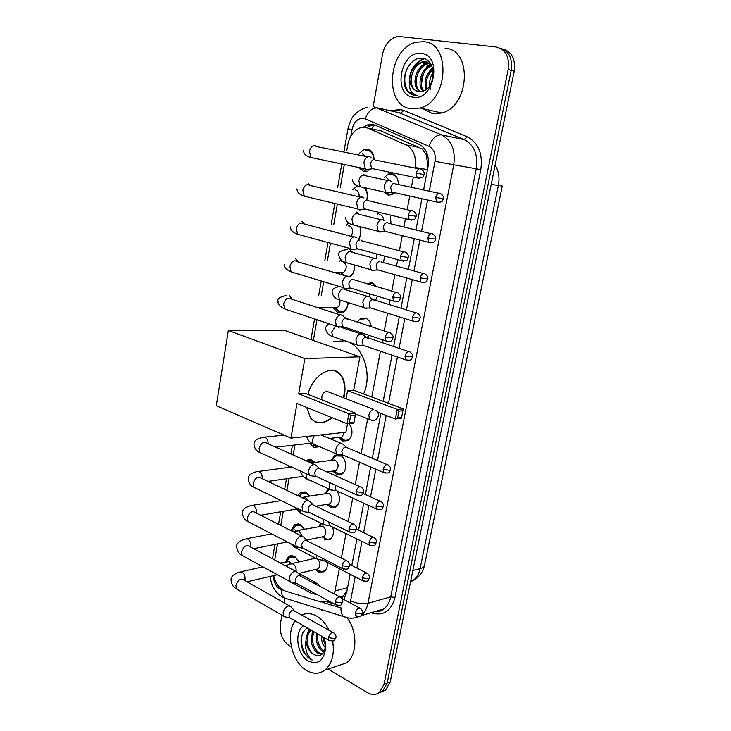 <?xml version="1.0" encoding="UTF-8"?>
<svg xmlns="http://www.w3.org/2000/svg" width="731" height="731" viewBox="0 0 731 731"><rect width="100%" height="100%" fill="white"/><g stroke="black" fill="none" stroke-linecap="round" stroke-linejoin="round"><path stroke-width="1.1" d="M327.296 562.404C327.698 566.689 326.638 569.824 324.107 571.806L318.396 572.026L315.49 569.476M332.66 527.106C334.213 532.625 333.318 536.801 329.964 539.615L324.336 539.88M336.982 490.921C340.701 497.363 340.326 502.736 335.876 507.04L330.357 507.332L326.949 504.289M339.997 455.148C346.494 457.505 347.801 470.837 341.852 474.053L336.443 474.373L332.779 471.066M349.016 423.541C353.311 430.193 352.936 435.904 347.883 440.656L342.611 441.003L338.681 437.412M357.112 322.17L360.748 318.46L365.336 318.095C368.643 319.383 370.626 322.28 371.284 326.784M369.219 335.392L366.861 337.658M366.414 283.71L371.878 282.714L376.474 286.671M377.525 296.247L375.46 300.496M384.643 256.124L383.437 262.539M390.299 215.069L391.03 223.86M384.305 177.405L388.426 174.069L392.017 173.768C396.239 175.102 398.331 178.684 398.285 184.504M394.841 192.719L391.889 194.738L388.079 195.076L383.766 191.961M285.556 561.81L288.836 556.209L294.429 556.053L299.162 561.901L295.077 557.013L290.143 557.15L286.214 561.664M291.212 530.112L294.62 524.602L300.112 524.41L304.462 529.18M297.809 495.645L300.487 492.603L305.869 492.374L309.697 496.011M305.814 460.621L311.698 459.936L314.778 462.394M310.492 480.477L308.107 479.911L305.677 478.138M319.694 446.751L313.964 447.326L309.816 443.306M348.139 302.607C347.81 307.395 346.001 310.702 342.72 312.53L338.124 312.868L333.08 307.778M354.343 264.951C354.873 270.26 353.411 274.326 349.957 277.14M360.054 226.674C361.534 231.106 361.096 235.3 358.738 239.265M364.796 187.73C367.364 191.029 368.049 195.076 366.843 199.865M359.57 153.135L364.212 149.325L367.565 149.06C371.622 150.22 373.779 153.629 374.044 159.257M367.126 171.145L363.545 171.438L358.647 167.49M428.11 166.239L426.063 154.296L422.043 148.859L379.325 130.2M415.016 168.075L415.126 167.518C416.533 156.598 413.536 149.078 406.134 144.948L368.058 128.217L365.601 127.468L360.1 127.898C353.731 130.438 349.637 135.975 347.837 144.51L346.713 150.924M341.761 598.305L347.079 590.356M334.369 593.965L339.385 568.663M341.386 558.091L346.001 533.621M348.276 521.596L352.707 498.122M355.266 484.571L359.497 462.138M361.114 453.585L367.684 418.762M371.796 397.024L380.44 351.218M382.048 342.711L382.587 339.833M384.259 331.006L387.613 313.224M389.221 304.699L390.107 300.039M391.77 291.185L394.886 274.701M396.504 266.139L397.728 259.66M399.409 250.76L402.26 235.638M403.887 227.021L405.458 218.697M407.149 209.733L409.735 196.027M411.379 187.328L413.307 177.13M273.686 575.608C275.55 583.64 279.379 588.775 285.163 590.995L320.918 602.006L328.941 601.092M344.319 164.493L340.198 187.931M337.347 204.104L333.765 224.454M330.467 243.176L327.415 260.51M323.687 281.718L321.156 296.092M319.136 307.55L319.045 308.062M316.989 319.739L313.334 340.482M294.94 444.996L293.177 454.984M289.065 478.357L286.936 490.464M283.262 511.316L280.777 525.461M277.533 543.873L274.692 559.983M377.306 214.375L379.024 212.365M331.307 460.201L334.752 455.468L337.247 454.664M325.167 493.48L328.365 488.71M319.118 526.32L320.617 523.021M313.151 558.758L313.636 557.15M352.863 189.631L357.295 185.711M346.247 225.678L348.541 222.873M339.705 274.116L339.111 272.818M339.732 261.269L340.765 259.651M373.093 106.89L382.56 54.112C384.661 44.783 389.294 39.017 396.449 36.815L399.985 36.614L495.956 46.967C505.596 49.288 509.662 56.78 508.164 69.463L384.058 684.189L387.156 683.046L382.605 691.188L378.402 693.134L382.605 691.188L387.156 683.046L511.188 70.368L387.156 683.046L390.226 681.913L385.676 690.037L381.491 691.965M499.949 48.091C508.968 50.887 512.714 58.316 511.188 70.368C512.714 58.316 508.968 50.887 499.949 48.091M502.983 49.068C511.974 51.864 515.711 59.266 514.185 71.272L390.226 681.913M423.578 189.959L428.019 166.705C429.444 155.867 426.438 148.402 419.027 144.299L375.323 125.293L372.874 124.553L367.501 124.955L363.124 127.313M366.861 127.715L370.873 125.641L374.82 125.092M291.422 647.081L289.22 645.765C282.367 640.63 279.443 633.22 280.439 623.534L281.928 615.191M284.149 602.819L284.926 598.506M384.058 684.189L379.508 692.358C375.908 695.035 371.905 695.126 367.501 692.641L328.118 669.057M343.771 599.447L346.668 592.503L350.158 574.237M351.83 565.465L356.902 538.948M358.565 530.24L363.727 503.184M365.381 494.531L370.654 466.935M372.307 458.319L380.888 413.38M383.19 401.328L392.017 355.165M393.653 346.595L399.327 316.87M400.972 308.281L406.747 278.045M408.401 269.41L414.276 238.671M415.93 229.982L421.906 198.731M327.278 601.896L333.921 603.815M411.032 108.745C383.282 105.977 387.795 47.89 416.469 42.197L423.514 41.694C451.42 42.818 448.341 101.317 420.215 108.014L411.032 108.745M445.097 48.237C472.774 49.47 469.667 106.552 441.762 113.003L432.651 113.68L422.308 108.508M422.171 91.302C435.777 88.908 437.074 59.896 423.121 58.517C409.57 55.41 398.687 79.77 407.167 90.708L414.852 95.423L417.62 95.487L415.299 94.948C410.329 92.545 408.474 87.382 409.744 79.469C410.356 86.331 413.271 90.352 418.498 91.539L422.171 91.302M421.321 53.473C442.931 54.944 434.031 101.609 413.179 97.186C392.319 95.131 400.487 50.119 421.321 53.473M427.662 62.29L423.286 62.354C410.155 64.748 406.911 89.145 417.84 91.421M430.787 64.09L425.68 61.806L421.997 61.989C414.541 64.611 410.456 70.441 409.744 79.469M430.075 63.542L428.384 63.789C416.816 65.9 412.11 86.313 420.627 91.585M429.49 63.168L427.114 63.433C415.171 65.607 410.758 86.998 419.914 91.631M431.674 65.744C422.481 69.006 418.287 84.239 423.669 90.845M431.345 65.068C421.275 67.727 416.597 84.586 422.883 91.128M432.88 69.418C427.178 75.046 425.223 81.497 427.014 88.78M432.615 68.321C425.826 74.361 423.669 81.406 426.136 89.474M430.577 89.401C428.731 83.608 429.627 77.861 433.273 72.159M423.569 58.608C413.92 63.04 409.15 71.172 409.259 83.023M432.323 67.389L427.717 73.804M430.23 63.652L422.929 72.031M427.909 60.764L425.808 61.843M425.424 62.089L418.086 70.286M424.227 58.791C419.512 60.499 415.829 63.743 413.17 68.54M410.109 63.926C401.392 74.553 403.823 93.148 413.929 95.24M332.651 641.041C334.67 654.163 332.048 663.876 324.783 670.172C319.191 674.137 313.096 674.201 306.508 670.382C291.806 662.076 285.382 633.868 295.068 620.866M302.013 614.862C306.636 612.87 311.497 613.263 316.614 616.05C321.722 619.002 325.889 623.744 329.114 630.268M321.284 610.266L322.042 609.773M311.159 630.14C304.955 635.312 306.865 650.124 313.599 654.236L316.395 655.451C321.585 656.182 324.601 653.03 325.441 646.012L325.149 641.48M324.061 637.578L325.679 648.296C323.696 660.861 317.894 665.1 308.254 661.007C296.987 654.885 293.935 631.831 303.539 625.745M307.184 627.847C300.569 633.329 299.317 641.361 303.429 651.933L309.843 658.914L312.155 659.992L310.273 658.348C306.252 653.733 304.827 647.776 306.006 640.466C306.536 646.734 308.985 651.348 313.343 654.309L316.395 655.451M313.992 631.767C311.123 640.31 312.704 647.255 318.734 652.609L322.325 653.916M313.17 631.301C309.688 639.981 311.114 647.218 317.455 653.011L321.859 654.318M317.83 633.987C316.971 641.407 318.972 647.081 323.824 650.992L324.198 651.23M316.788 633.384C315.49 641.16 317.409 647.163 322.554 651.394L323.76 652.07M310.675 629.857C307.788 632.059 306.234 635.595 306.006 640.466M322.581 636.728L325.45 645.829M321.302 635.988C321.348 640.466 322.663 644.367 325.258 647.675M347.17 617.942C357.788 631.493 357.349 655.378 346.393 662.926L337.347 665.959M312.713 631.036L312.1 633.576M309.149 628.98L307.011 634.947M303.173 632.068C298.486 641.763 304.151 657.27 312.155 659.992M333.309 341.578L344.995 340.81M348.623 342.053C364.184 348.239 372.253 375.707 363.609 393.936M307.925 394.356C312.777 374.857 332.459 363.517 340.692 374.711C344.621 379.8 345.854 386.69 344.402 395.389L343.862 397.892M332.148 417.721C323.705 424.382 316.523 424.51 310.602 418.105L306.691 407.414M297.005 403.494L347.024 423.742L348.879 413.719L298.696 393.808L304.864 358.601L228.337 330.494L216.303 405.714L290.938 438.116L297.005 403.494M349.372 422.646L354.032 422.198L353.676 423.085L347.024 423.742L349.372 422.646L350.697 415.491L348.879 413.719L355.531 413.125L305.421 393.369L298.696 393.808M290.938 438.116L345.927 432.24L347.517 423.688M304.864 358.601L359.899 356.819L353.713 390.199L347.6 390.601L346.101 398.751M359.899 356.819L284.03 330.202L228.337 330.494M350.697 415.491L355.357 415.071L355.531 413.125M354.032 422.198L355.357 415.071M353.713 390.199L403.238 408.903L401.383 418.388L395.352 418.982L377.653 412.129M347.6 390.601L397.207 409.433L403.238 408.903M401.822 417.529L397.591 417.949L395.352 418.982L397.207 409.433L398.916 411.124L397.591 417.949M403.146 410.74L398.916 411.124M331.655 417.52C328.137 420.517 324.546 422.207 320.891 422.591L315.344 421.869M326.565 391.094C322.883 392.437 321.338 395.361 321.923 399.875M335.291 370.909L340.189 374.519C344.529 380.257 345.58 387.987 343.369 397.701M373.888 159.166C373.541 154.396 371.64 151.518 368.186 150.54L365.217 150.778M361.151 168.02L364.641 170.25L368.634 169.61M371.074 157.476L369.429 156.598C366.734 156.553 364.897 158.517 363.91 162.501L365.336 168.898L367.044 169.793L369.548 169.126M374.51 159.522C372.563 159.495 371.238 160.921 370.526 163.799L371.549 168.441L373.961 168.943M365.217 156.306L362.293 153.601M359.049 196.813C359.387 193.212 358.3 190.955 355.778 190.023L355.211 189.95M363.928 197.937L362.137 197.014C359.451 197.068 357.623 199.06 356.646 202.999L357.943 209.066L359.798 210.016L362.083 209.404M367.154 200.066C365.217 200.111 363.892 201.555 363.188 204.406L364.12 208.801L366.469 209.368M366.706 199.782C368.031 194.163 366.861 190.042 363.179 187.401M348.623 225.395L348.276 225.879M350.981 236.259C353.612 231.709 353.064 228.282 349.345 225.98L348.376 225.888M356.883 237.813L354.955 236.844C352.269 236.999 350.441 239.028 349.482 242.911L350.67 248.668L352.653 249.664L354.718 249.116M359.917 240.015C357.98 240.133 356.655 241.605 355.951 244.419L356.81 248.595L359.076 249.207M358.455 239.083C361.068 235.154 361.47 230.987 359.661 226.583M341.24 273.175L342.4 274.902M343.89 275.34L341.185 272.974L343.241 272.736C347.289 268.642 347.216 264.887 342.994 261.479L341.633 261.387M340.18 272.581L340.948 272.91M349.921 277.113L347.883 276.108C345.196 276.364 343.369 278.41 342.419 282.257L343.506 287.722L345.599 288.745L347.444 288.27M396.065 292.446L352.771 279.397C350.834 279.598 349.519 281.079 348.824 283.856L349.61 287.822L351.785 288.48M349.372 276.62C353.192 274.308 354.791 270.406 354.179 264.905M334.972 307.596L337.11 307.623C339.495 306.106 340.372 303.621 339.751 300.167M335.401 308.4L339.211 311.625L343.25 311.324C346.147 309.716 347.746 306.792 348.029 302.57M334.168 307.577L334.707 307.806M343.058 315.847L340.902 314.823C338.215 315.171 336.397 317.245 335.456 321.046L336.443 326.236L338.654 327.278L340.271 326.867M388.645 332.431L345.736 318.232C343.798 318.488 342.492 319.995 341.797 322.746L342.51 326.51L344.603 327.205M313.206 444.832L315.043 446.029L318.561 446.266M316.468 465.382L313.946 464.359C311.269 465.062 309.478 467.228 308.564 470.855L309.25 475.104L312.502 475.972M360.027 486.7L318.552 468.196C316.624 468.717 315.326 470.289 314.668 472.911L315.518 476.356L309.752 475.625M316.879 446.477L312.018 443.324M314.394 462.449L312.347 461.014L307.495 461.38M310.026 501.475L307.431 500.47C304.763 501.256 302.972 503.449 302.067 507.031L302.698 511.079L305.786 511.983M353.11 523.908L311.991 504.399C310.054 504.984 308.765 506.574 308.116 509.169L308.902 512.458L303.173 511.581M343.25 444.284L340.948 443.333C338.389 443.982 336.653 446.084 335.748 449.647L336.452 453.978L339.55 454.755M309.515 496.047L306.517 493.407L301.766 493.608L299.198 496.312M303.676 537.075L301.008 536.088C298.339 536.956 296.558 539.167 295.671 542.722L296.238 546.569L299.171 547.501M346.293 560.586L305.512 540.118C303.584 540.757 302.296 542.365 301.647 544.933L302.378 548.067L296.685 547.062M304.388 529.189L300.761 525.406L295.918 525.58L291.952 529.966M296.128 530.697L294.986 529.847L290.298 530.286M297.398 572.181L294.675 571.231C292.007 572.181 290.234 574.411 289.348 577.919L290.289 582.068L295.945 583.21L295.278 580.204C295.918 577.673 297.197 576.055 299.125 575.352L339.568 596.761M291.23 563.491L289.312 561.563L280.275 562.989M291.203 606.821L288.425 605.908C285.757 606.931 283.993 609.179 283.116 612.651L283.591 616.151L286.223 617.119M332.925 632.434L292.82 610.12C290.901 610.869 289.622 612.505 288.983 615.018L289.604 617.878L283.984 616.617M396.43 176.893L392.748 174.563L389.367 174.855M385.84 192.655L389.056 194.528L394.027 193.468M389.851 180.493L386.471 177.734M391.076 181.233L389.495 180.42C386.927 180.429 385.164 182.366 384.195 186.222L385.502 192.354L387.138 193.194L389.34 192.619M394.502 183.344C392.657 183.362 391.377 184.769 390.674 187.556L391.615 191.997L393.799 192.491M383.574 220.068C383.355 217.171 382.194 215.38 380.074 214.695L379.234 214.594M383.976 220.415L382.267 219.556C379.7 219.665 377.936 221.63 376.977 225.45L378.183 231.27L379.937 232.156L381.947 231.636M387.22 222.608C385.365 222.69 384.095 224.115 383.4 226.875L384.259 231.097L386.379 231.636M376.968 259.048L375.14 258.153C372.572 258.363 370.818 260.346 369.868 264.119L370.964 269.657L372.847 270.571L374.656 270.114M380.029 261.314C378.183 261.47 376.913 262.913 376.227 265.645L377.013 269.657L379.06 270.232M376.584 258.701L376.255 253.858M375.259 284.944L372.618 283.39L368.506 283.729M370.05 297.133L368.113 296.21C365.546 296.512 363.8 298.522 362.859 302.25L363.864 307.523L365.847 308.464L367.446 308.053M415.793 312.804L372.947 299.491C371.101 299.71 369.831 301.172 369.146 303.868L369.868 307.687L371.841 308.308M369.192 296.475L370.078 293.999M366.076 318.734L361.772 319.072M362.064 323.778L360.228 322.517L358.163 322.508M363.225 334.688L361.178 333.747C358.619 334.14 356.874 336.178 355.942 339.86L356.865 344.877L358.948 345.836L360.337 345.48M408.428 351.538L365.957 337.137C364.111 337.42 362.85 338.901 362.174 341.569L363.243 345.571L357.441 345.397M367.355 337.311L368.406 336.379M360.356 333.738L361.854 332.943M341.286 438.728L345.443 440.738L349.802 438.956M386.946 464.505L345.553 447.025C343.707 447.5 342.464 449.026 341.806 451.603L342.656 455.093L336.945 454.472M345.443 440.738L340.226 437.494L342.062 437.037L344.402 432.405M341.505 456.034L335.821 455.943L331.874 460.128M335.721 472.573L339.531 474.154L343.716 472.327M339.531 474.154L334.213 471.093L335.958 470.618C339.12 466.826 338.782 463.271 334.935 459.936L310.913 462.906M330.046 482.771L329.206 485.265L329.845 489.395L332.806 490.209M335.849 485.411L335.2 487.303L335.986 490.629L330.311 489.871M329.398 489.185L325.651 493.398M330.257 505.962L333.683 507.15L337.695 505.285M327.543 504.189L329.919 503.778C332.943 500.059 332.568 496.541 328.804 493.215L304.361 496.888M323.075 519.147L323.33 524.346L326.154 525.187M328.813 521.934L329.407 525.699L323.76 524.803M321.667 523.533L319.52 526.247M324.884 538.893L327.899 539.734L331.728 537.842M321.722 536.983L323.952 536.527C326.839 532.881 326.446 529.39 322.755 526.082L298.12 530.414M316.359 555.103L316.898 558.84L319.584 559.708M322.161 558.091L322.919 560.312L317.309 559.288M317.437 569.787L319.356 571.249L322.17 571.916L325.825 570.025M315.591 558.164L291.961 563.519M309.953 590.685L310.949 593.325L313.115 593.773M317.775 583.612L315.207 582.753L314.248 583.128M315.966 569.367L318.058 568.873C320.434 566.379 320.498 563.336 318.259 559.754M381.856 130.959L368.058 128.217M426.063 154.296L426.831 152.843M371.978 128.738L374.391 125.083M419.758 147.525L406.134 144.948M427.471 169.574L415.126 167.518M347.581 587.706L335.182 590.94M424.483 565.346C424.199 566.817 422.737 567.914 420.097 568.627L498.378 185.5L502.261 186.003L424.483 565.346C423.011 572.199 419.128 577.298 412.823 580.652C416.506 578.002 418.927 573.99 420.097 568.627L412.841 570.518M410.52 581.949L412.823 580.652L410.667 581.236M491.232 184.349L498.378 185.5C499.803 177.843 498.725 171.036 495.143 165.096M514.185 71.272L508.164 69.463M429.271 191.193L435.009 161.323C435.968 154.058 433.949 149.051 428.942 146.301L363.691 118.239C357.834 118.056 353.941 121.83 352.013 129.542L350.871 136.048M367.857 107.503C361.388 108.078 354.562 114.292 354.334 115.087C352.196 116.823 350.067 121.41 347.956 128.839L352.013 129.542M273.504 575.653C273.577 581.775 275.706 586.235 279.872 589.022L283.409 590.292M288.389 599.219L284.039 597.848C282.129 596.021 281.216 593.28 281.316 589.643M390.491 110.81L400.186 109.458L403.795 110.482L467.191 136.825C478.44 142.783 482.972 153.72 480.788 169.647L394.959 597.501C391.432 610.422 384.204 615.721 373.303 613.41L371.101 612.742M393.653 111.514L400.058 109.979M374.418 107.037L441.533 134.897L464.176 139.594L397.618 112.181M428.942 146.301C432.103 138.461 436.306 134.659 441.533 134.897C451.612 140.315 455.678 150.284 453.741 164.813L476.247 168.797C478.175 154.643 474.154 144.912 464.176 139.594L467.191 136.825M365.299 118.724C368.214 111.194 372.335 107.612 377.653 107.969L400.826 113.104L403.795 110.482M435.009 161.323L453.741 164.813L367.976 603.294L390.729 596.871L476.247 168.797L480.788 169.647M350.003 602.81L350.588 600.708C356.627 603.541 362.43 604.4 367.976 603.294C366.907 608.475 364.742 612.459 361.47 615.246M374.793 611.664L383.611 609.078C387.211 606.365 389.586 602.289 390.729 596.871L394.959 597.501M322.8 602.408L342.026 608.247M350.588 600.708L355.175 576.832M356.865 568.033L361.973 541.424M363.654 532.689L368.872 505.541M370.535 496.861L375.862 469.165M377.516 460.521L386.187 415.436M388.508 403.338L397.408 357.011M399.062 348.404L404.791 318.579M406.445 309.953L412.284 279.607M413.947 270.936L419.877 240.079M421.549 231.361L427.58 199.992M347.993 617.859L343.597 616.535C341.715 614.652 340.847 611.801 340.966 608M340.344 596.953L342.062 597.465M376.428 611.792L376.401 611.189M332.97 603.303L332.377 603.459M421.358 84.522L423.34 73.932M425.908 68.312L427.443 65.9M371.869 420.38L369.511 419.484L368.863 415.208C369.74 411.8 371.348 409.835 373.715 409.296M416.222 173.156L424.144 174.563C424.629 172.744 423.715 171.017 421.403 169.354C419.155 167.966 417.428 169.236 416.222 173.156L417.154 177.925L419.503 178.437M312.046 157.741L312.53 157.878M367.73 156.809L316.569 146.575C313.325 144.72 310.94 146.31 309.432 151.344L310.986 157.521L314.376 158.225M316.624 146.584L314.65 145.405M408.291 215.051L416.186 216.312C416.67 214.594 415.793 212.904 413.563 211.222C411.297 209.797 409.543 211.076 408.291 215.051L409.15 219.574L411.443 220.132M360.675 197.187L310.099 185.491C306.828 183.582 304.407 185.181 302.835 190.279L304.26 196.146L307.559 196.941M310.648 185.619L308.153 183.618M400.487 256.325L408.346 257.44C408.848 255.868 408.008 254.205 405.833 252.46C403.558 251.007 401.776 252.296 400.487 256.325L401.264 260.62L403.503 261.214M353.731 236.981L303.712 223.86C300.414 221.904 297.956 223.512 296.329 228.684L297.636 234.258L300.825 235.126M304.553 224.079L301.739 221.319M392.794 296.996L400.615 297.965C401.118 296.466 400.314 294.84 398.221 293.085C395.928 291.614 394.119 292.921 392.794 296.996L393.497 301.062L395.663 301.702M346.896 276.217L297.398 261.698C294.081 259.706 291.587 261.323 289.915 266.559L291.112 271.859L294.173 272.782M298.422 262L295.406 258.518M385.21 337.064L393.004 337.896C393.497 336.47 392.73 334.871 390.701 333.108C388.408 331.618 386.58 332.943 385.21 337.064L385.858 340.92L387.942 341.596M340.153 314.906L291.166 299.016C287.84 296.996 285.309 298.632 283.582 303.922L284.679 308.957L287.612 309.935M292.299 299.39L289.156 295.214M355.97 491.625L362.466 492.648L363.636 491.963C364.129 490.83 363.481 489.322 361.681 487.44C359.378 485.96 357.477 487.358 355.97 491.625L356.408 494.768L358.126 495.517M268.14 443.799C268.167 440.619 267.117 438.426 264.988 437.239L262.246 437.385C253.081 440.062 254.863 442.164 253.959 444.466C254.534 448.441 256.499 451.137 259.87 452.553L262.237 453.631M314.12 464.34L266.979 443.278C263.653 441.213 261.031 442.931 259.103 448.423L259.87 452.553L309.25 475.104M348.925 528.906L355.367 529.902L356.554 529.125C357.048 528.074 356.426 526.585 354.672 524.648C352.369 523.186 350.46 524.602 348.925 528.906L349.317 531.894L350.935 532.643M262.219 478.677C262.411 475.324 261.387 472.966 259.149 471.596L256.325 471.723C247.188 474.721 249.079 476.685 248.138 479.088C248.732 483.145 250.642 485.877 253.885 487.294L256.115 488.381M307.824 500.424L261.122 478.147C257.796 476.091 255.156 477.827 253.182 483.355L253.885 487.294L302.698 511.079M341.971 565.657L348.376 566.626L349.564 565.757C350.067 564.789 349.464 563.309 347.755 561.335C345.461 559.882 343.533 561.326 341.971 565.657L342.327 568.499L343.853 569.248M256.343 513.071L256.417 512.632C256.599 509.306 255.585 506.939 253.374 505.514L250.495 505.624C244.474 507.698 241.769 510.238 242.39 513.263C242.994 517.393 244.858 520.17 247.983 521.596L250.075 522.674M301.611 536.024L255.329 512.55C252.012 510.503 249.353 512.267 247.343 517.84L247.983 521.596L296.238 546.569M335.109 601.896L341.478 602.837L342.675 601.887C343.177 600.946 342.592 599.484 340.929 597.501C338.645 596.076 336.708 597.538 335.109 601.896L335.438 604.61L336.872 605.35M250.523 546.998L250.687 546.148C250.87 542.859 249.865 540.483 247.672 539.003L244.739 539.094C238.754 541.351 236.076 543.983 236.707 546.998C237.255 551.119 239.074 553.934 242.162 555.45L244.117 556.529M295.47 571.149L249.6 546.505C246.301 544.476 243.624 546.267 241.577 551.878L242.162 555.45L289.869 581.593M328.347 637.633L334.679 638.556L335.885 637.523C336.388 636.646 335.821 635.193 334.195 633.165C331.92 631.758 329.973 633.247 328.347 637.633L328.648 640.219L329.983 640.95M244.757 580.478L245.022 579.235C245.205 575.982 244.218 573.588 242.043 572.071L239.064 572.126C233.152 574.511 230.503 577.243 231.106 580.304C231.645 584.498 233.417 587.358 236.415 588.884L238.242 589.944M289.403 605.798L243.953 580.021C240.663 578.011 237.968 579.829 235.885 585.467L236.415 588.884L283.591 616.151M435.731 197.434L443.379 198.722C443.881 197.023 442.995 195.332 440.702 193.651C438.573 192.354 436.919 193.614 435.731 197.434L436.581 201.994L438.719 202.478M388.042 180.584L365.701 175.796C362.64 174.033 360.346 175.659 358.83 180.667L360.2 186.697L363.252 187.383M364.943 175.248L363.051 174.188M427.891 237.959L435.502 239.119C436.005 237.511 435.155 235.857 432.944 234.158C430.787 232.823 429.106 234.094 427.891 237.959L428.668 242.299L430.751 242.82M381.025 219.702L358.912 214.293C355.833 212.493 353.502 214.128 351.922 219.199L353.183 224.938L356.143 225.687M358.976 214.311L356.253 212.008M420.161 277.908L427.736 278.931C428.238 277.405 427.425 275.779 425.287 274.061C423.121 272.718 421.412 273.997 420.161 277.908L420.873 282.029L422.893 282.586M374.117 258.262L352.205 252.259C349.107 250.422 346.741 252.067 345.114 257.202L346.266 262.667L349.135 263.471M352.543 252.35L349.546 249.326M412.54 317.281L420.087 318.177C420.59 316.724 419.804 315.125 417.73 313.398C415.564 312.027 413.837 313.325 412.54 317.281L413.189 321.192L415.153 321.795M367.309 296.302L345.589 289.704C342.474 287.831 340.079 289.494 338.398 294.684L339.458 299.884L342.218 300.752M346.092 289.86L345.681 288.745M405.029 356.088L412.549 356.865C413.061 355.522 412.302 353.95 410.283 352.159C408.108 350.789 406.354 352.095 405.029 356.088L405.623 359.816L407.514 360.438M335.666 325.98L331.719 332.038L332.742 336.616L335.383 337.521M383.126 469.275L389.477 470.289L390.555 469.704C391.058 468.544 390.391 467.036 388.536 465.181C386.361 463.81 384.552 465.172 383.126 469.275L383.574 472.482L385.219 473.158M314.248 435.63L312.365 440.025L313.17 443.945L315.436 444.923M376.026 505.962L382.34 506.948L383.428 506.272C383.93 505.203 383.291 503.714 381.481 501.804C379.307 500.443 377.488 501.822 376.026 505.962L376.438 509.014L377.991 509.699M306.362 473.789L306.828 478.796L308.966 479.783M369.027 542.137L375.295 543.106L376.392 542.347C376.894 541.305 376.273 539.834 374.519 537.915C372.344 536.563 370.516 537.97 369.027 542.137L369.393 545.052L370.873 545.737M307.724 500.379L305.019 497.126L301.483 497.4M299.884 509.708L300.569 513.199L302.588 514.185M362.128 577.819L368.351 578.76L369.457 577.929C369.968 576.96 369.365 575.498 367.647 573.533C365.482 572.199 363.636 573.625 362.128 577.819L362.457 580.597L363.846 581.282M302.131 536.07L298.979 530.715L293.259 531.793M293.743 545.28L294.401 547.172L296.302 548.149M355.312 613.017L361.498 613.939L362.613 613.026C363.124 612.13 362.549 610.677 360.867 608.667C358.702 607.351 356.847 608.804 355.312 613.017L355.613 615.666L356.92 616.352M296.092 571.231L296.119 571.048C296.311 567.786 295.278 565.392 293.021 563.884L289.851 563.994L285.766 565.931M342.464 597.181L341.011 597.565M364.212 149.325L370.443 150.422M306.444 460.201L310.849 459.635M300.487 492.603L304.653 491.936M294.62 524.602L298.54 523.862M288.836 556.209L292.528 555.405M388.426 174.069L390.984 174.471M334.752 455.468L338.846 454.947M385.676 690.037L379.508 692.358M370.873 125.641L367.501 124.955M270.223 576.412C271.11 585.129 274.692 591.717 280.996 596.176L284.039 597.848L347.134 617.686C350.99 618.636 355.147 618.198 359.606 616.379M360.922 615.721L383.611 609.078C381.947 610.906 378.96 611.774 374.656 611.701M347.956 128.839L344.155 150.485M341.788 163.963L337.64 187.584M334.844 203.501L331.207 224.207M328 242.509L324.866 260.346M321.238 280.978L318.597 296.018M314.577 318.935L310.94 339.641M292.391 445.289L290.874 453.951M288.8 465.766L288.507 467.42M286.525 478.723L284.651 489.368M280.722 511.755L278.52 524.31M274.993 544.385L272.462 558.786M338.471 596.176L342.282 597.318M421.997 61.989L423.286 62.354M427.114 63.433L428.384 63.789M420.215 108.014L441.762 113.003M325.441 646.012L325.679 648.296M324.783 670.172L346.393 662.926M355.458 413.938L369.511 419.484C373.843 421.33 376.794 420.151 378.375 415.93C378.676 413.545 377.808 411.635 375.771 410.21M326.328 391.112L373.477 409.333M340.189 374.519L340.692 374.711M362.384 168.276L364.001 170.067M303.447 150.376C303.63 153.921 306.143 156.306 310.986 157.521L365.336 168.898M424.144 174.563C422.993 174.956 426.027 178.346 417.154 177.925L371.549 168.441M367.784 169.994L368.954 170.177M372.106 168.861L366.121 169.482M419.018 168.879L375.697 160.162M296.96 188.9C297.051 192.216 299.482 194.638 304.26 196.146L357.943 209.066M416.186 216.312C415.263 217.116 416.752 220.771 409.15 219.574L364.12 208.801M364.65 209.221L358.693 209.651M411.251 210.683L368.451 200.733M290.572 226.893C290.746 228.31 289.905 231.151 297.636 234.258L350.67 248.668M408.346 257.44C407.331 258.18 409.205 261.844 401.264 260.62L356.81 248.595M357.313 249.015L351.373 249.253M403.603 251.875L361.306 240.718M284.268 264.375C284.405 265.454 283.491 268.551 291.112 271.859L343.506 287.722M400.615 297.965C399.254 300.24 400.241 302.287 393.497 301.062L349.61 287.822M349.436 276.665L350.505 276.72M343.241 272.736L333.263 272.224M350.085 288.242L344.173 288.297M286.79 295.397C279.845 296.841 276.93 298.824 278.045 301.355C278.191 302.259 277.159 305.394 284.679 308.957L336.443 326.236M347.664 319.511L343.57 316.605M393.004 337.896C391.514 340.244 392.821 342.163 385.858 340.92L342.51 326.51M343.25 311.324L344.475 311.342M335.136 307.915L339.924 311.799M337.11 307.623L316.669 307.285M342.967 326.912L337.082 326.803M284.067 435.128L264.723 437.129M319.319 468.224L316.861 466.049M363.636 491.963C362.165 493.946 363.837 496.413 356.408 494.768L315.152 475.991M311.653 443.096L275.715 447.18M291.532 467.008L258.664 471.413M312.895 504.436L310.401 502.115M356.554 529.125C355.028 531.19 356.71 533.603 349.317 531.894L308.555 512.093M303.264 476.31L267.948 481.409M281.188 500.598L252.698 505.267M306.545 540.163L304.023 537.687M349.564 565.757C347.773 568.499 349.29 570.153 342.327 568.499L302.058 547.72M295.817 509.132L260.656 515.254M271.713 533.877L246.813 538.692M300.277 575.398L297.727 572.775M342.675 601.887C340.82 604.738 342.355 606.31 335.438 604.61L295.644 582.872M287.219 541.899L253.721 548.716M262.932 566.836L241.011 571.697M294.09 610.157L291.505 607.397M335.885 637.523C333.976 640.429 335.566 641.964 328.648 640.219L289.321 617.549M277.378 574.749L247.069 581.785M387.485 193.222L388.545 194.391M352.269 179.342C352.927 183.472 355.568 185.921 360.2 186.697L385.502 192.354M443.379 198.722C442.456 199.49 444.009 202.953 436.581 201.994L391.615 191.997M392.118 192.381L386.206 192.883M438.554 193.194L395.654 183.938M345.489 217.427C346.083 221.456 348.641 223.96 353.183 224.938L378.183 231.27M435.502 239.119C434.945 239.128 436.279 243.432 428.668 242.299L384.259 231.097M384.734 231.48L378.85 231.8M430.851 233.646L388.453 223.229M370.964 269.657L346.266 262.667C341.825 261.524 339.339 258.966 338.809 255C338.024 252.305 340.82 250.477 347.179 249.536M427.736 278.931C426.447 280.996 427.544 283.061 420.873 282.029L377.013 269.657M377.47 270.041L371.604 270.187M423.267 273.504L381.354 261.963M363.864 307.523L339.458 299.884C335.127 298.604 332.706 296 332.212 292.08C331.445 289.787 333.802 287.913 339.266 286.442M374.701 300.66L370.544 297.837M420.087 318.177C418.735 320.352 419.832 322.325 413.189 321.192L369.868 307.687M370.306 308.062L364.467 308.043M356.865 344.877L332.742 336.616C328.521 335.218 326.172 332.568 325.706 328.658C325.487 327.077 326.638 325.459 329.16 323.806M367.766 338.307L363.691 335.374M412.549 356.865C411.078 359.095 412.485 360.959 405.623 359.816L362.832 345.206M340.966 327.269L360.593 333.811M306.709 436.434C307.559 439.998 309.706 442.502 313.17 443.945L336.452 453.978M346.183 447.052L343.643 444.905M390.555 469.704C388.965 472.144 390.308 473.88 383.574 472.482L342.309 454.746M342.062 437.037L329.398 438.445M321.01 434.908L340.993 443.333M300.532 471.12C301.364 474.757 303.466 477.316 306.828 478.796L329.845 489.395M383.428 506.272C381.719 508.776 383.382 510.412 376.438 509.014L335.657 490.291M335.958 470.618L326.995 471.897M379.974 501.128L363.06 493.48M294.84 507.25L300.569 513.199L323.33 524.346M376.392 542.347C374.692 544.915 376.173 546.55 369.393 545.052L329.096 525.37M328.256 504.271L333.683 507.15M329.919 503.778L316.084 506.19M373.102 537.239L356.527 529.262M289.979 543.334L294.401 547.172L316.898 558.84M369.457 577.929C367.711 580.542 369.237 582.15 362.457 580.597L322.627 559.992M322.371 537.038L327.899 539.734M323.952 536.527L306.499 540.108M366.322 572.857L349.582 564.323M313.471 558.685L314.385 557.534M291.852 582.644L310.565 592.887M320.233 586.353L318.076 584.16M316.55 569.394L322.17 571.916M318.058 568.873L298.796 573.406M297.837 572.894L316.002 582.662M316.523 594.477L310.949 593.325M359.625 607.991L341.834 598.406M355.613 615.666C362.576 617.211 360.739 615.74 362.613 613.026"/></g></svg>

